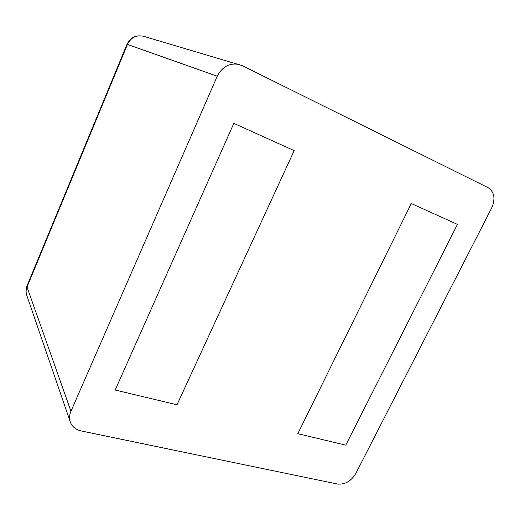 <?xml version="1.0" encoding="UTF-8"?>
<svg xmlns="http://www.w3.org/2000/svg" width="520" height="520" viewBox="0 0 520 520"><rect width="100%" height="100%" fill="white"/><g stroke="black" fill="none" stroke-linecap="round" stroke-linejoin="round"><path stroke-width="0.78" d="M355.791 473.525L491.679 207.961C495.606 198.725 494.423 191.964 488.124 187.681L242.314 65.657L143.624 36.303C136.351 34.782 130.969 37.466 127.472 44.356L27.014 287.007C25.915 289.744 25.812 292.448 26.696 295.12L70.297 421.947C72.098 426.693 75.725 429.689 81.185 430.944L337.402 484.042C344.955 484.744 351.084 481.234 355.791 473.525M239.603 64.597C229.827 62.595 222.372 66.469 217.237 76.219L70.948 411.268C69.381 414.966 69.166 418.522 70.297 421.947M345.774 445.153L457.444 224.386L411.288 203.528L297.817 433.687L411.288 203.528L457.444 224.386L345.774 445.153L297.817 433.687L345.774 445.153M176.995 404.794L294.177 150.625L233.825 123.357L115.2 390.019L233.825 123.357L294.177 150.625L176.995 404.794L115.2 390.019L176.995 404.794M70.948 411.268L27.014 287.007L27.06 285.766M217.237 76.219L127.017 44.259M143.624 36.303C136.071 34.71 130.54 37.355 127.03 44.239L26.949 286.046C25.779 289.055 25.695 292.078 26.696 295.12"/></g></svg>
